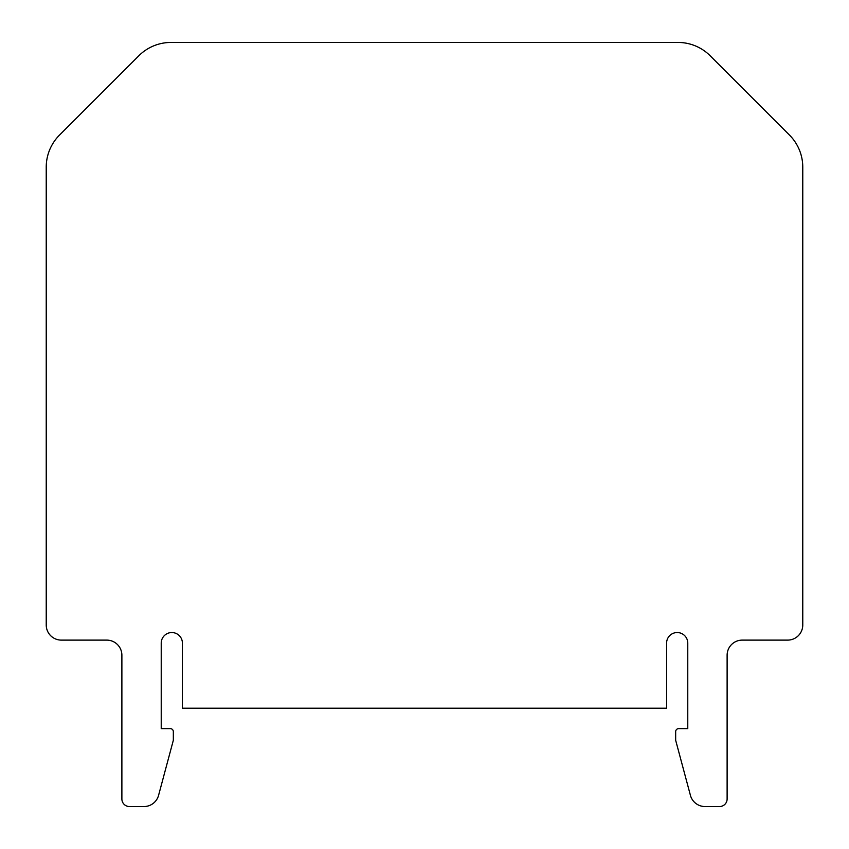 <?xml version="1.0" encoding="UTF-8"?>
<svg xmlns="http://www.w3.org/2000/svg" width="849" height="849" viewBox="0 0 849 849"><rect width="100%" height="100%" fill="white"/><g stroke="black" fill="none" stroke-linecap="round" stroke-linejoin="round"><path stroke-width="1.27" d="M46.228 624.981L46.228 167.168A45.39 45.39 0 0 1 59.526 135.065L138.854 55.747A45.39 45.39 0 0 1 170.946 42.45L678.054 42.45A45.39 45.39 0 0 1 710.146 55.747L789.474 135.065A45.39 45.39 0 0 1 802.772 167.168L802.772 624.981A15.133 15.133 0 0 1 787.639 640.114L742.249 640.114A15.133 15.133 0 0 0 727.115 655.248L727.115 798.983A7.567 7.567 0 0 1 719.549 806.55L705.041 806.55A15.133 15.133 0 0 1 690.417 795.333L675.666 740.275L675.666 731.658A3.025 3.025 0 0 1 678.691 728.622L687.775 728.622L687.775 643.139A10.591 10.591 0 0 0 677.184 632.547A10.591 10.591 0 0 0 666.592 643.139L666.592 708.204L182.408 708.204L182.408 643.139A10.591 10.591 0 0 0 171.816 632.547A10.591 10.591 0 0 0 161.225 643.139L161.225 728.622L170.309 728.622A3.025 3.025 0 0 1 173.334 731.658L173.334 740.275L158.583 795.333A15.133 15.133 0 0 1 143.959 806.55L129.451 806.55A7.567 7.567 0 0 1 121.885 798.983L121.885 655.248A15.133 15.133 0 0 0 106.751 640.114L61.361 640.114A15.133 15.133 0 0 1 46.228 624.981"/></g></svg>
